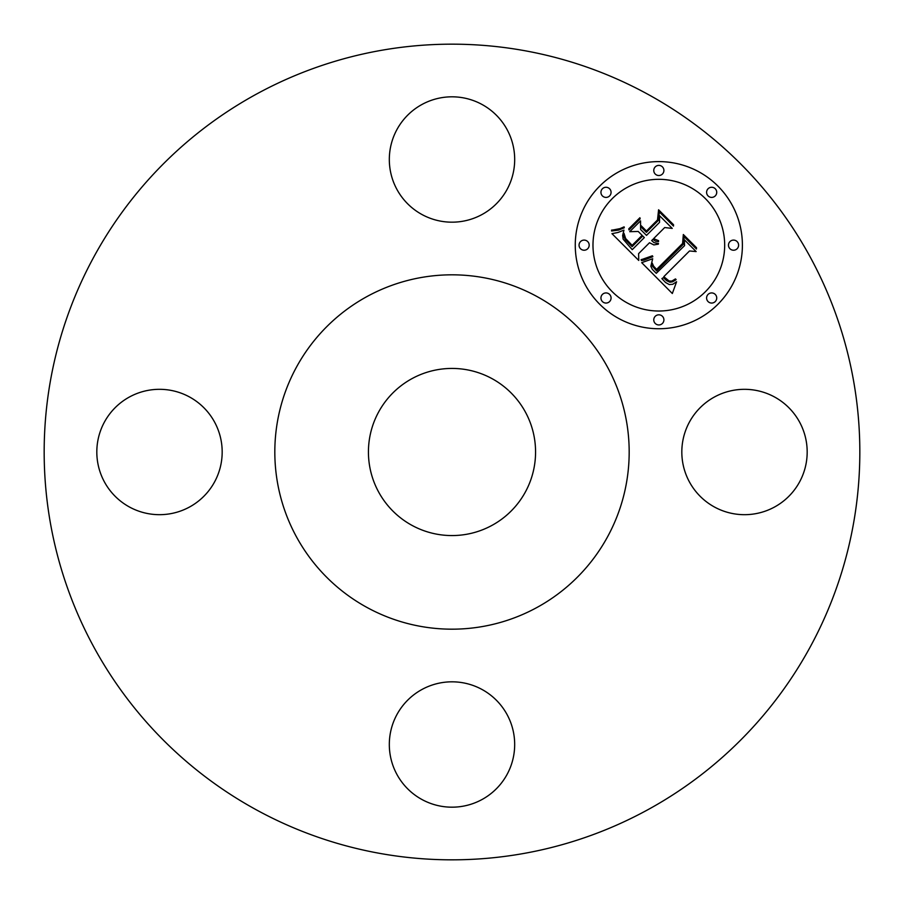 <?xml version="1.0" encoding="UTF-8"?>
<svg xmlns="http://www.w3.org/2000/svg" width="904" height="904" viewBox="0 0 904 904"><rect width="100%" height="100%" fill="white"/><g stroke="black" fill="none" stroke-linecap="round" stroke-linejoin="round"><path stroke-width="1.36" d="M799.509 421.953A62.681 62.681 0 0 1 774.558 507.008A62.681 62.681 0 0 1 689.492 482.047A62.681 62.681 0 0 1 714.454 396.992A62.681 62.681 0 0 1 799.509 421.953M256.476 809.905A407.828 407.828 0 0 1 94.095 256.476A407.828 407.828 0 0 1 647.524 94.095A407.828 407.828 0 0 1 809.905 647.524A407.828 407.828 0 0 1 256.476 809.905M492.07 378.663A83.575 83.575 0 0 1 525.337 492.07A83.575 83.575 0 0 1 411.93 525.337A83.575 83.575 0 0 1 378.663 411.93A83.575 83.575 0 0 1 492.07 378.663M367.058 607.488A177.173 177.173 0 0 1 296.512 367.058A177.173 177.173 0 0 1 536.942 296.512A177.173 177.173 0 0 1 607.488 536.942A177.173 177.173 0 0 1 367.058 607.488M482.047 799.509A62.681 62.681 0 0 1 396.992 774.558A62.681 62.681 0 0 1 421.953 689.492A62.681 62.681 0 0 1 507.008 714.454A62.681 62.681 0 0 1 482.047 799.509M104.491 482.047A62.681 62.681 0 0 1 129.441 396.992A62.681 62.681 0 0 1 214.508 421.953A62.681 62.681 0 0 1 189.546 507.008A62.681 62.681 0 0 1 104.491 482.047M421.953 104.491A62.681 62.681 0 0 1 507.008 129.441A62.681 62.681 0 0 1 482.047 214.508A62.681 62.681 0 0 1 396.992 189.546A62.681 62.681 0 0 1 421.953 104.491M599.736 186.077A83.575 83.575 0 0 0 599.736 304.264A83.575 83.575 0 0 0 717.923 304.264A83.575 83.575 0 0 0 717.923 186.077A83.575 83.575 0 0 0 599.736 186.077M705.391 291.732A65.845 65.845 0 0 0 705.391 198.609A65.845 65.845 0 0 0 612.268 198.609A65.845 65.845 0 0 0 612.268 291.732A65.845 65.845 0 0 0 705.391 291.732M641.693 262.657L672.327 293.506L676.587 281.754L672.734 284.297L669.231 284.545L665.536 282.477L661.875 278.613L663.423 277.63L666.666 280.715L669.853 282.195L672.463 281.856L675.469 280.104L676.124 279.585L675.457 278.918L671.808 281.087L669.096 280.986L663.807 276.669L689.503 250.973L696.136 251.572L684.339 239.763L684.577 245.628L656.27 273.313L652.372 269.415L650.823 266.239L652.699 258.747L641.693 262.657M641.976 259.448L641.139 259.572L641.422 260.578L644.043 260.115L652.857 256.679L652.417 255.775L641.976 259.448M652.213 263.087L652.236 265.945L656.654 270.963L683.56 244.057L684.057 236.645L696.43 249.018L696.532 247.719L683.334 234.52L682.588 243.481L656.586 269.426L653.603 266.16L652.213 263.087M611.951 233.65L638.755 260.454L638.608 253.64L649.501 242.735L653.829 244.916L658.281 244.182L658.519 243.594L653.954 242.6L651.671 240.566L652.88 239.357L655.536 241.176L658.519 241.684L658.564 240.645L653.581 238.656L664.689 227.548L672.248 228.407L659.57 215.728L659.524 222.384L646.507 235.402L640.597 229.492L640.54 220.87L629.715 231.684L638.213 231.458L642.111 235.356L632.145 245.323L625.602 238.486L623.986 233.288L623.918 236.724L625.274 239.56L632.099 246.668L642.767 236L644.337 237.571L632.246 249.662L623.15 239.176L622.641 235.492L623.941 230.136L617.963 232.486L611.951 233.65M613.127 229.966L611.567 230.113L611.59 231.017L618.607 230.113L624.291 227.763L624.122 226.859L619.929 228.644L613.127 229.966M639.896 217.74L628.743 228.893L629.026 229.955L640.179 218.802L639.896 217.74M646.45 231.017L641.162 225.717L641.207 227.164L646.405 232.351L658.462 220.293L659.344 211.931L673.491 226.079L673.548 224.734L658.587 209.784L657.502 219.966L646.45 231.017M609.59 301.574A5.062 5.062 0 0 0 609.59 294.41A5.062 5.062 0 0 0 602.426 294.41A5.062 5.062 0 0 0 602.426 301.574A5.062 5.062 0 0 0 609.59 301.574M609.59 195.919A5.062 5.062 0 0 0 609.59 188.755A5.062 5.062 0 0 0 602.426 188.755A5.062 5.062 0 0 0 602.426 195.919A5.062 5.062 0 0 0 609.59 195.919M587.702 248.747A5.062 5.062 0 0 0 587.702 241.583A5.062 5.062 0 0 0 580.537 241.583A5.062 5.062 0 0 0 580.537 248.747A5.062 5.062 0 0 0 587.702 248.747M715.245 195.919A5.062 5.062 0 0 0 715.245 188.755A5.062 5.062 0 0 0 708.081 188.755A5.062 5.062 0 0 0 708.081 195.919A5.062 5.062 0 0 0 715.245 195.919M662.417 174.043A5.062 5.062 0 0 0 662.417 166.878A5.062 5.062 0 0 0 655.253 166.878A5.062 5.062 0 0 0 655.253 174.043A5.062 5.062 0 0 0 662.417 174.043M708.081 294.41A5.062 5.062 0 0 0 708.081 301.574A5.062 5.062 0 0 0 715.245 301.574A5.062 5.062 0 0 0 715.245 294.41A5.062 5.062 0 0 0 708.081 294.41M655.253 316.298A5.062 5.062 0 0 0 655.253 323.462A5.062 5.062 0 0 0 662.417 323.462A5.062 5.062 0 0 0 662.417 316.298A5.062 5.062 0 0 0 655.253 316.298M729.957 241.583A5.062 5.062 0 0 0 729.957 248.747A5.062 5.062 0 0 0 737.122 248.747A5.062 5.062 0 0 0 737.122 241.583A5.062 5.062 0 0 0 729.957 241.583"/></g></svg>
